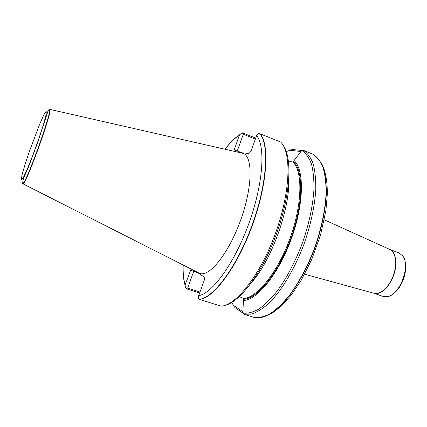 <?xml version="1.0" encoding="UTF-8"?>
<svg xmlns="http://www.w3.org/2000/svg" width="427" height="427" viewBox="0 0 427 427"><rect width="100%" height="100%" fill="white"/><g stroke="black" fill="none" stroke-linecap="round" stroke-linejoin="round"><path stroke-width="0.64" d="M198.069 272.581L199.649 273.381C209.219 277.422 228.6 253.665 240.582 220.316C252.683 187.005 252.965 156.351 243.022 153.341L241.292 152.946M239.515 152.54L248.989 153.48L250.905 151.393L256.6 135.663L258.538 133.219L280.635 142.01L281.334 142.767M255.725 138.086L242.376 132.829L239.462 134.852L233.761 151.227M199.617 293.087L185.996 288.599L185.051 285.177L191.077 269.037M196.575 271.823L204.234 277.123L204.368 279.963L198.678 295.676L198.651 298.895L199.494 299.396C213.564 298.457 237.348 266.848 252.485 225.002C267.702 183.188 269.811 143.408 259.691 133.405M199.494 299.396L221.085 306.159L222.168 306.031M251.823 282.204C271.497 260.059 289.762 209.508 288.785 179.906M239.36 296.664L243.689 298.5L243.395 300.475C257.134 300.218 278.682 273.904 291.337 238.816C304.088 203.759 304.419 169.642 294.064 160.541L293.023 162.249L288.449 160.878M242.91 312.153L244.036 314.272L251.466 314.133C256.99 312.318 262.899 308.604 269.186 302.983C281.911 290.237 294.95 268.402 304.184 243.614C310.776 224.49 314.635 206.615 315.761 189.983C315.937 179.74 315.067 170.992 313.156 163.738C310.707 157.483 307.483 153.021 303.485 150.363L301.27 151.094L294.064 160.541M243.395 300.475L242.91 312.148M244.036 314.272L253.953 317.373C258.869 317.998 264.345 316.733 270.371 313.567C276.627 309.276 283.021 303.149 289.549 295.185C299.482 281.687 308.016 265.45 315.163 246.47C321.659 227.281 325.315 209.401 326.132 192.844C326.095 182.665 324.99 174.013 322.828 166.882C320.127 160.765 316.653 156.469 312.409 153.987L303.485 150.363M242.226 311.235L243.118 313.242L235.026 307.702L233.916 306.308L233.937 305.652L242.952 311.769M302.588 150.512L292.207 149.546L286.325 151.537M22.706 183.685L23.053 183.743C26.277 184.101 52.622 111.191 49.911 109.403L243.022 153.341M302.108 150.48L300.122 151.452L290.328 150.267L290.568 149.872M193.991 270.51L187.64 288.113L199.996 292.031M187.64 288.113L185.996 288.599M300.122 151.452L301.003 151.5M236.9 151.943L243.331 134.259L255.341 139.143M242.376 132.829L243.331 134.259M373.865 293.253L383.179 296.487L388.042 296.562C400.248 294.267 410.646 265.493 402.725 255.922L398.935 252.875L389.707 249.411C395.898 251.684 397.852 263.811 393.555 275.58C389.339 287.382 380.083 295.463 373.876 293.258M405.052 261.874C407.732 271.439 401.807 287.83 393.635 293.477M198.678 295.676C212.315 293.536 234.599 263.032 248.866 223.497C263.213 183.994 265.669 146.167 256.6 135.663M239.333 135.145C234.701 138.22 229.929 142.917 225.018 149.237M183.183 265.034C182.921 272.954 183.578 279.568 185.142 284.873M199.233 299.268C213.286 298.329 237.06 266.726 252.186 224.885C267.403 183.076 269.517 143.312 259.402 133.336M221.085 306.159C236.072 305.561 260.518 274.636 275.468 233.302C290.515 192.006 291.678 152.332 280.635 142.01M224.832 305.396C239.841 302.428 262.642 272.239 276.653 233.345C290.739 194.482 292.495 156.693 282.85 144.812M243.689 298.5C257.097 297.795 277.817 272.186 290.029 238.335C302.321 204.522 302.844 171.478 293.023 162.249M243.844 299.22C257.369 298.767 278.415 272.922 290.792 238.613C303.255 204.341 303.672 170.907 293.611 161.796M243.273 313.114C247.975 313.578 253.216 312.196 259.002 308.972C265.002 304.664 271.156 298.574 277.454 290.712C287.051 277.422 295.388 261.468 302.471 242.851C308.951 224.02 312.772 206.406 313.92 190.01C314.128 179.906 313.311 171.259 311.47 164.075C309.1 157.862 305.972 153.41 302.07 150.72M22.434 183.482L22.78 183.541C25.983 183.888 52.254 111.164 49.575 109.387L49.911 109.403M21.35 180.007L21.884 175.609C23.432 169.626 25.844 161.796 29.116 152.119L39.626 124.268L43.842 114.858L46.223 111.185L46.191 114.324L43.607 124.011L38.91 138.449C35.009 149.525 31.203 159.57 27.499 168.58L23.309 177.632L21.35 180.007M231.802 302.449L233.916 306.308M198.251 272.981L190.463 270.163M242.072 152.797L234.007 149.861M254.449 317.48L262.087 317.298C267.74 315.473 273.75 311.763 280.123 306.17C292.986 293.488 306.042 271.834 315.163 247.26C321.659 228.301 325.385 210.559 326.34 194.039C326.399 183.856 325.411 175.145 323.378 167.902C320.81 161.641 317.469 157.157 313.354 154.451M304.638 274.214L373.769 293.221C379.971 295.281 389.125 287.206 393.31 275.495C397.574 263.811 395.701 251.754 389.611 249.368L324.296 219.798M23.053 183.743L22.78 183.541C22.268 178.555 26.741 172.524 30.296 162.233L37.309 143.477L48.096 110.812L49.575 109.387M22.914 183.791L199.649 273.381M239.462 134.852C234.754 138.017 229.918 142.81 224.954 149.22M183.124 265.002C182.847 273.029 183.487 279.754 185.051 285.177M265.477 316.22L272.816 312.633L281.142 306.17L291.257 295.025L301.094 280.491L311.63 259.765L320.549 235.005L325.924 210.452L327.338 193.906C327.349 180.082 325.246 169.604 321.024 162.468"/></g></svg>
